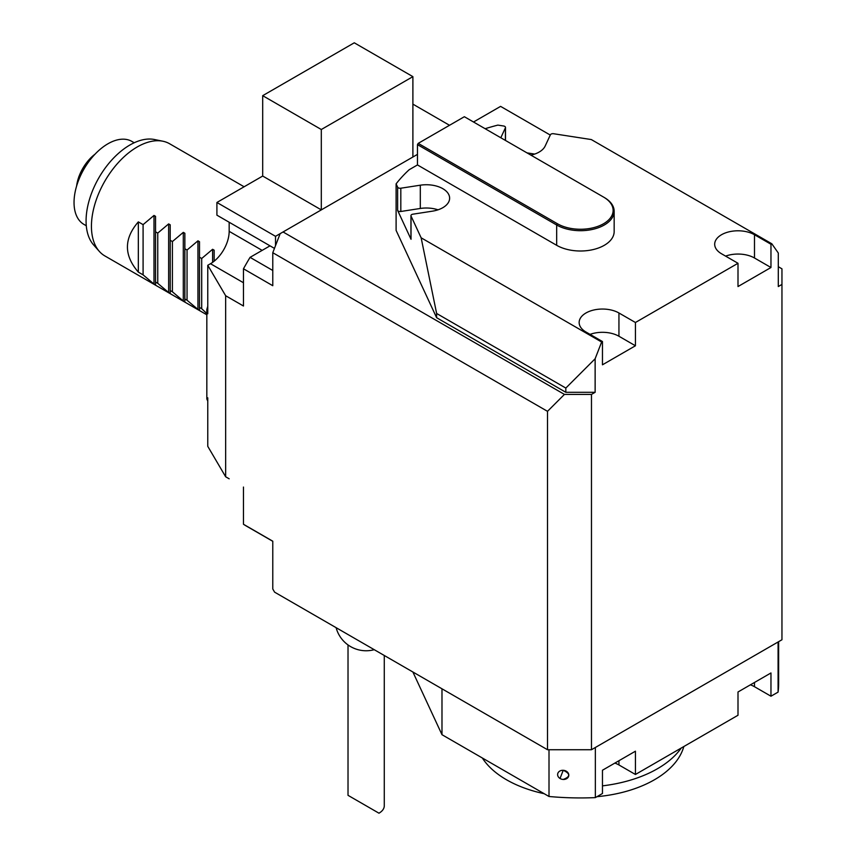 <?xml version="1.0" encoding="UTF-8"?>
<svg xmlns="http://www.w3.org/2000/svg" width="856" height="856" viewBox="0 0 856 856"><rect width="100%" height="100%" fill="white"/><g stroke="black" fill="none" stroke-linecap="round" stroke-linejoin="round"><path stroke-width="1.28" d="M134.21 142.759L131.888 141.422A47.925 27.67 120 0 0 83.963 169.081A47.925 27.67 120 0 0 83.963 224.422L86.285 225.759M778.297 266.708L781.956 268.827L781.956 639.753L591.475 749.728L591.475 394.413L595.134 392.294L565.827 392.294L436.624 317.704L396.103 230.392L396.103 183.858L397.633 187.154A2.589 1.498 0 0 0 400.811 188.213L420.307 185.196L420.307 208.468L400.811 211.486A2.589 1.498 180 0 1 397.633 210.426L411.03 239.284A2.589 1.498 180 0 1 410.944 238.899A2.589 1.498 180 0 1 411.03 238.514M225.652 295.727L207.762 265.285L207.762 313.799L206.831 309.465L206.831 398.992L207.762 397.815L207.762 446.329L225.652 476.771L225.652 295.727L243.468 306.009L243.468 268.784L272.775 285.711L272.775 252.713L280.169 233.635L275.514 236.32L275.514 245.629M595.348 747.491L595.348 797.61L602.463 793.501L602.463 770.24L635.43 751.204L635.43 774.477L738 715.252L738 691.99L770.967 672.955L770.967 696.217L778.083 692.119L778.083 641.989M412.892 672.003L441.985 734.694L549.006 796.487A198.153 114.404 0 0 0 595.348 797.61M441.985 688.802L441.985 734.694M778.083 692.119A198.153 114.404 0 0 0 778.639 683.527L778.639 641.668M750.412 684.821A23.315 13.461 180 0 1 754.478 686.705L770.967 696.217M614.865 763.081A23.315 13.461 180 0 1 618.942 764.954L635.43 774.477M563.216 779.452A5.607 4.558 -171.4 0 0 568.801 775.151A5.607 4.558 -171.4 0 0 563.216 770.293A5.607 4.558 -171.4 0 0 557.62 774.584A5.607 4.558 -171.4 0 0 563.216 779.452C570.513 776.713 570.513 773.663 563.216 770.293L560.027 778.478M549.006 796.487L549.006 749.728M272.775 252.713L547.508 411.329L547.508 749.728L274.605 592.159L272.775 588.992L272.775 541.195L243.468 524.268A227.942 131.61 120 0 0 246.721 526.258L272.775 541.302M781.956 284.438L778.297 286.546L778.297 253.012L771.802 243.767L591.314 139.56L553.565 133.729A2.589 1.498 0 0 0 550.397 134.788L545.165 146.044A23.283 13.439 0 0 1 530.902 155.139M547.508 749.728L591.475 749.728M547.508 411.329L564.436 394.413L591.475 394.413M417.471 154.369L283.058 231.965L564.436 394.413M283.058 231.965L280.169 233.635M550.269 135.055L500.589 106.379L473.518 122.001M81.834 173.019L81.673 172.933A35.845 20.694 120 0 0 79.672 177.556L78.698 177.674L77.372 183.633M89.174 161.153L89.152 161.131A35.845 20.694 120 0 0 86.146 165.176L84.049 166.599L81.855 170.408L81.673 172.933M93.272 156.102L88.767 160.233L89.152 161.131M85.086 167.198L84.049 166.599M79.469 178.112L78.698 177.674M82.893 171.007L81.855 170.408M89.538 160.671L88.767 160.233M275.514 236.32L216.91 202.476L216.91 215.166L274.444 248.39M412.892 157.012L412.892 76.644L321.31 129.513L321.31 209.881L262.696 176.047L216.91 202.476M321.31 129.513L262.696 95.669L262.696 176.047M412.892 76.644L354.277 42.8L262.696 95.669M449.518 125.286L412.892 104.132M207.762 265.285L210.49 263.712L243.468 282.748M210.49 263.712A26.418 15.258 -60 0 0 229.173 231.345L229.173 222.25M225.652 476.771L229.173 478.804M243.468 524.268L243.468 487.053M243.468 268.784A227.942 131.61 -60 0 1 250.059 257.356L270.025 245.833M214.161 261.176L214.161 250.187L212.609 249.289L201.706 258.48L201.706 308.706L206.831 313.553M197.95 309.433L199.501 310.332L199.501 241.724L197.95 240.825L187.047 250.016L187.047 300.242L197.95 309.433L197.95 240.825M183.302 300.97L184.853 301.868L184.853 233.26L183.302 232.361L172.398 241.553L172.398 291.789L183.302 300.97L183.302 232.361M168.643 292.517L170.205 293.415L170.205 224.807L168.643 223.908L157.75 233.1L157.75 283.325L168.643 292.517L168.643 223.908M153.994 284.053L155.546 284.952L155.546 216.343L153.994 215.445L143.091 224.636L143.091 274.862L153.994 284.053L153.994 215.445M143.091 274.862L138.33 272.112C123.81 255.377 123.81 238.631 138.33 221.886L143.091 224.636M138.33 272.112L138.33 221.886M99.307 251.364L93.604 244.923A61.985 35.781 -60 0 1 98.911 177.716A61.985 35.781 -60 0 1 154.465 139.517L162.886 141.229A64.756 37.386 120 0 0 104.849 181.14A64.756 37.386 120 0 0 99.307 251.364A64.756 37.386 120 0 0 104.849 255.923L206.831 314.794M244.11 186.769L169.606 143.755A64.756 37.386 120 0 0 162.886 141.229M206.831 309.465A150.239 86.745 -60 0 1 207.762 306.288M207.762 401.1A150.239 86.745 -60 0 1 206.831 398.992M272.775 270.475L250.059 257.356M155.546 231.826L157.75 233.1M157.75 283.325L155.546 282.052M170.205 240.29L172.398 241.553M172.398 291.789L170.205 290.516M184.853 248.743L187.047 250.016M187.047 300.242L184.853 298.979M199.501 257.207L201.706 258.48M201.706 308.706L199.501 307.432M396.103 183.858A202.048 116.651 0 0 1 409.136 169.745L417.471 164.941L556.668 245.308A33.673 19.442 0 0 0 593.369 249.524A33.673 19.442 0 0 0 614.159 231.559L614.159 211.261A33.673 19.442 180 0 1 593.369 229.215A33.673 19.442 180 0 1 556.668 225L417.471 144.632L417.471 164.941M417.471 144.632L418.199 143.369L464.359 116.716L603.566 197.083A32.635 18.843 0 0 1 603.566 223.737A32.635 18.843 0 0 1 557.406 223.737L418.199 143.369M420.307 185.196A23.283 13.439 0 0 1 449.625 198.185A23.283 13.439 0 0 1 432.366 211.175L412.86 214.193A2.589 1.498 0 0 0 410.944 215.637A2.589 1.498 0 0 0 411.03 216.022L421.141 237.808L601.629 342.015L595.134 358.76L565.827 388.068L436.624 313.467L421.141 237.808M500.803 137.752L505.404 127.822A2.589 1.498 0 0 0 505.5 127.437A2.589 1.498 0 0 0 503.574 125.993L497.86 125.104A202.048 116.651 0 0 0 485.138 128.71M604.293 197.511L604.293 197.511A33.673 19.442 180 0 1 614.159 211.261M635.43 345.77L602.463 364.806L602.463 341.533L585.975 332.021A23.315 13.461 180 0 1 579.148 322.498A23.315 13.461 180 0 1 593.54 310.065A23.315 13.461 180 0 1 618.942 312.986L635.43 322.498L635.43 345.77L618.942 336.248A23.315 13.461 0 0 0 590.052 334.375M770.967 267.511L738 286.546L738 263.284L721.512 253.761A23.315 13.461 180 0 1 714.685 244.249A23.315 13.461 180 0 1 729.077 231.816A23.315 13.461 180 0 1 754.489 234.737L770.967 244.249L770.967 267.511L754.489 257.998A23.315 13.461 0 0 0 725.588 256.115M438.005 209.816A23.283 13.439 0 0 0 420.307 208.468M534.711 154.069L526.996 152.882M595.134 392.294L595.134 358.76M565.827 392.294L565.827 388.068M436.624 317.704L436.624 313.467M601.629 342.015L602.463 341.533M770.967 244.249L771.802 243.767M635.43 322.498L738 263.284M336.108 627.673A31.084 31.084 0 0 0 362.976 650.603A18.137 10.465 0 0 0 369.31 650.603A31.084 31.084 0 0 0 374.243 649.693M384.28 655.482L384.28 805.796A18.137 10.465 0 0 1 378.973 813.2L353.325 798.391C346.53 794.475 346.53 794.475 353.325 798.391L348.018 795.331L348.018 644.932M354.555 799.108L368.711 807.272L354.555 799.108M683.88 746.507L683.216 748.486A104.625 60.402 180 0 1 596.942 796.69M544.17 793.694A104.625 60.402 180 0 1 482.356 758.009M602.463 785.862A108.798 62.809 0 0 0 681.258 748.016M618.942 764.954L618.942 760.727M754.478 686.705L754.478 682.478M95.005 154.208A31.084 17.944 120 0 0 76.601 186.084M229.173 231.345L262.15 250.38M212.609 262.353L212.609 249.289M411.03 216.022L411.03 239.284M397.633 210.426L397.633 187.154M400.811 188.213L400.811 211.486M505.404 140.416L505.404 127.822M556.668 245.308L556.668 225L557.406 223.737M618.942 312.986L618.942 336.248M754.489 234.737L754.489 257.998M95.059 154.155L90.447 158.167L78.934 176.422L76.58 186.159M410.944 215.637L410.944 238.899M505.5 127.437L505.5 140.47"/></g></svg>
